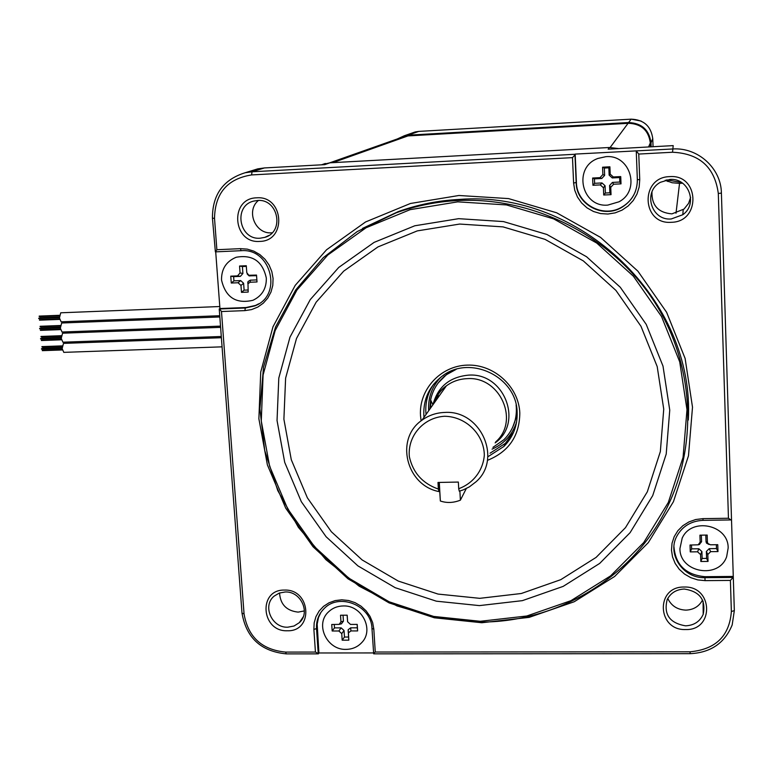 <?xml version="1.0" encoding="UTF-8"?>
<svg xmlns="http://www.w3.org/2000/svg" width="773" height="773" viewBox="0 0 773 773"><rect width="100%" height="100%" fill="white"/><g stroke="black" fill="none" stroke-linecap="round" stroke-linejoin="round"><path stroke-width="1.16" d="M682.617 183.211L679.535 183.365L676.008 213.251M668.123 181.558L665.234 180.215L672.124 182.757L679.535 183.365M650.46 146.86L650.315 142.908C648.576 130.366 641.319 123.825 628.565 123.293L407.941 135.922L400.685 137.768M396.249 212.788L395.67 213.01M63.811 352.362L62.149 348.604L63.483 343.386L221.387 337.714M220.614 327.356L62.565 333.202L61.241 338.41L62.922 342.197M219.832 316.969L61.656 323.008L60.342 328.196L62.024 332.004M219.793 306.533L60.738 312.794L59.434 317.964L61.125 321.8M216.865 249.727L214.517 218.315C215.02 193.26 227.378 178.795 251.583 174.93L572.493 157.634L573.605 183.046L574.745 190.264L577.47 197.028L581.644 203.009L587.065 207.908L593.461 211.483L600.515 213.561L607.887 214.034L615.192 212.865L622.091 210.111L628.217 205.918L633.261 200.487L636.981 194.071L639.174 187.018L639.735 179.665L638.769 154.059L672.539 152.242C699.497 153.46 714.754 167.21 718.31 193.492L728.456 518.258L702.966 518.635L695.719 519.524L688.898 521.93L682.849 525.717L677.863 530.703L674.211 536.636L672.046 543.206L671.476 550.096L672.539 556.956L675.177 563.449L679.245 569.257L684.549 574.078L690.83 577.692L697.777 579.914L705.044 580.629L730.398 580.417L731.364 611.501C729.49 635.976 715.711 649.407 690.047 651.803L375.263 652.025L373.823 629.174L372.654 622.613L370.025 616.381L366.073 610.796L360.991 606.138L355.058 602.65L348.546 600.505L341.811 599.809L335.173 600.592L328.989 602.814L323.549 606.351L319.133 611.037L315.954 616.632L314.176 622.845L313.877 629.367L315.432 652.064L285.556 652.083C261.921 649.813 248.085 637.097 244.055 613.926L221.484 311.529L244.906 310.62L251.583 309.587L257.824 307.055L263.313 303.151L267.777 298.059L270.994 292.039L272.792 285.382L273.072 278.435L271.816 271.545L269.101 265.062L265.042 259.313L259.863 254.588L253.824 251.138L247.225 249.119L240.403 248.655L216.865 249.727L215.377 251.872L241.118 250.694C271.342 247.843 283.005 295.692 254.732 305.915L245.273 308.012L219.232 308.958L241.997 613.095C246.307 637.86 261.09 651.446 286.339 653.881L318.37 653.861L318.911 652.972L373.514 652.934M315.432 652.064L318.225 653.504L316.524 628.662C316.128 620.748 318.679 614.042 324.177 608.554C339.424 592.379 371.571 605.703 371.968 628.478L373.678 653.842L690.154 653.678C710.754 652.654 724.755 643.078 732.176 624.932L734.331 610.612L721.402 193.086C721.18 168.185 697.719 147.073 672.471 148.986L575.18 154.088L576.407 182.457C576.532 204.43 603.781 218.827 622.497 206.691C628.43 203.067 632.72 198.043 635.338 191.617M251.65 170.746L257.757 168.862L264.434 167.934L324.747 164.639L329.945 162.803L609.433 147.498L618.787 148.59M609.433 147.498L608.158 149.17L673.196 145.614L672.539 152.242M284.445 590.079C257.921 589.355 261.061 631.86 287.324 630.768C313.838 631.734 310.93 588.91 284.445 590.079M259.718 241.408C287.073 241.253 283.952 195.395 256.626 197.83C229.272 198.236 232.634 243.746 259.718 241.408M671.273 222.295C701.15 222.083 699.604 174.022 669.66 176.631C639.773 177.133 641.609 224.798 671.273 222.295M684.173 587.036C655.291 586.292 657.002 630.691 685.68 629.551C714.542 630.546 713.102 585.818 684.173 587.036M458.93 195.492L410.434 203.483L365.571 221.957L326.554 249.766L295.228 285.353L272.985 326.795L260.733 372.006L258.878 418.763L267.381 464.863L285.73 508.18L313.026 546.753L348.005 578.813L389.061 602.882L434.349 617.791L481.792 622.738L529.176 617.366L574.204 601.752L614.632 576.474L648.325 542.607L673.428 501.716L688.482 455.79L692.502 407.187L685.12 358.469L666.606 312.282L637.899 271.168L600.553 237.388L556.628 212.778L508.547 198.593L458.93 195.492M688.308 420.039C695.256 300.484 580.079 189.945 459.442 199.415C438.262 200.516 417.845 204.584 398.192 211.628L362.518 228.402M457.829 200.545C534.182 196.719 612.158 236.335 654.19 301.489C696.115 366.731 698.637 451.741 662.364 516.509C626.381 581.625 554.106 622.255 480.429 622.052L437.905 618.042L396.964 605.897L359.145 586.176L325.877 559.652L298.397 527.36L277.749 490.526L264.724 450.524L259.902 408.859L263.525 367.117L275.584 326.94L295.711 289.952L323.24 257.699L357.165 231.591L396.172 212.836C415.951 205.744 436.503 201.656 457.829 200.545M457.742 201.85L506.431 204.922L553.613 218.865L596.717 243.041L633.367 276.193L661.533 316.534L679.718 361.851L686.984 409.661L683.061 457.355L668.326 502.431L643.706 542.578L610.651 575.837L570.976 600.66L526.771 616.004L480.246 621.289L433.643 616.429L389.157 601.79L348.816 578.146L314.456 546.656L287.643 508.76L269.613 466.196L261.274 420.918L263.1 375.002L275.149 330.612L297.006 289.933L327.781 255.032L366.093 227.755L410.144 209.657L457.742 201.85M669.747 410.115L663.002 366.102L646.238 324.399L620.294 287.276L586.572 256.752L546.917 234.47L503.484 221.58L458.65 218.672L414.772 225.784L374.122 242.374L338.729 267.448L310.263 299.595L290.001 337.105L278.792 378.074L277.043 420.502L284.706 462.36L301.335 501.716L326.119 536.762L357.899 565.875L395.206 587.702L436.339 601.181L479.405 605.607L522.364 600.65L563.14 586.398L599.693 563.411L630.101 532.665L652.712 495.609L666.21 454.051L669.747 410.115M663.736 409.11L657.195 366.576L640.981 326.274L615.917 290.406L583.335 260.907L545.013 239.359L503.039 226.885L459.703 224.054L417.275 230.895L377.958 246.916L343.695 271.139L316.128 302.224L296.494 338.497L285.614 378.142L283.894 419.198L291.286 459.722L307.374 497.831L331.366 531.756L362.131 559.932L398.25 581.054L438.069 594.079L479.753 598.331L521.321 593.5L560.763 579.673L596.099 557.401L625.492 527.64L647.33 491.783L660.345 451.587L663.736 409.11M487.377 460.379C508.75 451.799 519.562 435.982 519.814 412.937C518.731 386.577 493.937 364.044 467.259 365.117C440.552 365.803 418.782 389.563 420.502 415.574L421.101 420.86M488.507 456.37L503.899 446.456C513.117 437.064 517.533 425.72 517.137 412.434C516.876 376.828 469.936 354.247 442.243 376.122C429.488 385.93 423.343 398.858 423.807 414.917L424.01 417.304M513.774 431.836L505.349 443.354L490.063 453.2M426.049 414.434L425.846 412.067C425.363 401.902 427.962 392.616 433.653 384.239M287.73 627.203C271.748 628.005 262.028 605.655 274.222 596.06L279.304 593.055L285.237 591.983C300.929 591.132 310.843 612.834 299.306 622.68L294.011 626.024L287.73 627.203M279.555 592.968C280.328 604.428 286.522 610.815 298.127 612.119L304.378 610.912M257.496 200.497C278.212 198.448 284.831 231.91 264.859 237.35L260.172 238.2C239.012 240.19 233.002 205.666 253.786 201.077L257.496 200.497M258.414 200.468C245.64 210.816 255.322 234.393 271.642 232.818L272.135 232.789M669.814 179.462C688.617 177.606 698.28 203.975 682.801 214.73L671.215 218.972C651.214 220.865 642.566 191.752 660.384 182.302L669.814 179.462M651.968 191.926C651.61 205.425 658.267 212.739 671.93 213.87L684.018 209.068L688.617 203.328L690.608 197.376M685.593 625.83C669.621 623.115 663.485 614.371 667.176 599.597C670.655 592.939 676.365 589.422 684.298 589.036C699.778 591.442 706.078 599.867 703.208 614.313C699.884 621.579 694.009 625.415 685.593 625.83M667.756 598.466C671.341 605.858 677.39 609.752 685.902 610.129C693.545 609.791 699.092 606.428 702.551 600.012M638.769 154.059L636.276 150.948M636.276 151.605L637.348 179.607C637.339 191.404 632.343 200.545 622.352 207.019C603.607 219.174 576.3 204.748 576.185 182.728L574.977 154.919L572.493 157.634M574.977 154.919L574.986 154.271L252.046 171.79L245.186 172.737C223.281 179.539 212.362 194.68 212.44 218.17L215.377 251.872M219.648 309.016L221.484 311.529M219.232 308.958L219.938 308.543L215.706 251.853M321.326 164.823L329.945 162.803M730.398 580.417L733.297 577.276M732.707 577.441L704.957 577.682C683.284 578.619 666.77 554.27 676.839 536.172C682.375 526.249 691.11 520.973 703.034 520.355L730.92 519.939L728.456 518.258M731.519 519.785L730.92 519.939M673.95 546.753C675.505 564.908 685.835 574.88 704.937 576.687L733.248 576.445M373.552 653.475L375.263 652.025M320.872 612.448L318.476 617.53L317.172 624.197L318.911 652.972M219.938 308.543L246.075 307.528L255.525 305.432L258.791 303.779M445.49 387.099L445.383 386.548M444.243 387.428L444.446 388.558M438.03 397.593L438.223 393.718M444.002 376.731L444.427 376.074M437.276 398.646L437.47 394.781M443.779 376.924L444.262 376.219M436.503 396.298L436.455 399.805M514.518 422.531L514.837 422.039M456.186 369.339L446.842 374.47C438.223 380.934 432.812 389.418 430.619 399.902L429.865 409.072M492.952 447.354L503.977 439.644C513.417 430.02 517.466 418.425 516.122 404.859M439.74 490.227L438.987 491.58C406.096 485.405 394.732 438.658 421.923 420.241C428.629 415.343 436.233 412.743 444.717 412.444C480.661 409.796 502.643 458.978 475.936 481.859L469.404 486.845L463.23 489.898L459.288 491.203L458.708 488.71C473.26 483.386 483.125 470.486 484.333 455.055C483.956 434.165 465.694 416.405 444.475 416.27C423.353 417.546 407.41 436.049 409.352 456.708C412.946 472.718 422.618 483.512 438.368 489.087L438.987 491.58M458.708 488.71L458.35 482.062L437.991 482.458L438.368 489.087M681.554 182.486L666.703 179.858M651.146 146.822L651.001 142.792C649.204 129.854 641.716 123.1 628.536 122.549L408.009 135.188L404.385 135.729L397.361 138.937M343.241 605.955C337.492 606.071 332.612 608.022 328.602 611.81C314.659 624.14 326.873 650.267 346.101 649.378C352.295 649.272 357.464 647.069 361.59 642.759C374.509 630.101 362.025 604.998 343.241 605.955M350.923 630.942L348.43 632.845L348.816 640.17L342.178 640.189L341.743 633.628L338.864 630.981L332.177 631L331.743 624.497L339.163 624.381L340.961 621.811L340.526 615.221L347.183 615.192L347.608 621.782L350.498 624.429L357.213 624.4L357.638 630.923L350.923 630.942L350.662 627.831L357.348 627.811L357.136 624.4M334.274 624.487L334.496 627.889L341.173 627.869L344.043 630.497L344.468 637.049L348.555 637.039L348.179 629.724L350.662 627.831M357.638 630.923L357.348 627.811M343.038 615.211L343.425 621.202L341.366 623.821M347.599 621.724L347.125 615.192M342.178 640.189L344.468 637.049M332.177 631L334.496 627.889M348.816 640.17L348.555 637.039M682.173 538.201L679.94 548.579C679.554 572.687 718.861 579.605 726.659 556.657L728.156 548.018C728.61 524.732 691.333 516.876 682.173 538.201L682.182 537.969M707.401 542.018L707.846 543.458L710.445 544.791L717.759 544.694L717.982 551.574L710.667 551.661L707.817 554.492L708.039 561.42L700.821 561.488L700.58 554.57L697.546 551.806L690.26 551.893L690.028 545.033L698.203 544.82L700.164 542.105L699.932 535.167L707.169 535.071L707.401 542.018L706.029 541.68L705.807 535.09M708.918 544.434L706.474 543.11L706.029 541.68M691.487 545.013L691.613 548.869L698.879 548.782L701.903 551.545L702.135 558.435L706.59 558.396L706.358 551.487L709.199 548.666L716.494 548.579L716.368 544.714M701.353 535.148L701.575 541.738L699.285 544.511M717.982 551.574L716.494 548.579M708.039 561.42L706.59 558.396M700.821 561.488L702.135 558.435M690.26 551.893L691.613 548.869M597.664 158.542C572.745 167.557 581.567 207.618 607.791 205.096L618.97 201.801C640.962 190.554 630.439 154.165 605.819 156.687L597.713 158.484M600.012 177.655L602.872 174.534L602.573 167.2L609.907 166.813L610.206 174.157L613.318 176.969L620.729 176.582L621.019 183.858L613.607 184.235L610.738 187.346L611.037 194.661L603.713 195.018L603.413 187.713L600.312 184.911L592.93 185.278L592.63 178.032L600.012 177.655L601.79 178.476L594.427 178.863L594.621 183.317L601.974 182.94L605.066 185.742L605.365 193.028L609.868 192.806L609.578 185.51L612.429 182.409L619.82 182.032L619.637 177.558L612.255 177.945L609.153 175.142L608.853 167.828L604.341 168.06L604.641 175.374L601.79 178.476M592.63 178.032L594.427 178.863M609.907 166.813L608.853 167.828M620.729 176.582L619.637 177.558M621.019 183.858L619.82 182.032M611.037 194.661L609.868 192.806M603.713 195.018L605.365 193.028M592.93 185.278L594.621 183.317M602.573 167.2L604.341 168.06M266.327 278.106C262.646 261.293 252.597 254.346 236.18 257.264C226.247 261.38 221.358 268.965 221.532 280.01C225.59 297.402 236.055 304.166 252.926 300.291C262.037 295.943 266.511 288.542 266.327 278.106M240.973 285.43L238.036 282.744L231.272 283.034L230.76 276.174L237.533 275.884L240.065 272.966L239.562 266.028L246.287 265.738L246.78 272.676L248.829 275.275L256.52 275.072L257.013 281.952L250.22 282.242L247.998 283.614L248.181 292.068L241.476 292.349L240.973 285.43L243.611 283.256L244.113 290.155L248.036 290.001M246.326 266.366L242.403 266.54L242.906 273.458L240.374 276.367L233.63 276.647L233.939 280.87L240.683 280.589L243.611 283.256M241.476 292.349L244.113 290.155M256.568 275.671L249.08 275.864L247.157 273.951M247.746 283.092L248.056 281.556L250.278 280.184L256.868 279.903M230.76 276.174L233.63 276.647M239.562 266.028L242.403 266.54M231.272 283.034L233.939 280.87M453.133 482.168L443.2 482.352M439.132 482.429L440.349 501.001C446.765 503.194 453.442 502.914 460.389 500.17L459.887 491.039M466.283 488.555L460.389 500.17M411.555 133.217L418.715 131.41L408.009 135.188L407.941 135.922L332.825 162.649M418.773 131.4L631.145 119.158L610.158 147.469M650.315 142.908L648.586 146.957M244.055 613.926L241.997 613.095M285.556 652.083L286.339 653.881M639.735 179.665L637.348 179.607M573.605 183.046L576.407 182.457M251.583 174.93L252.046 171.79L264.434 167.934M214.517 218.315L212.44 218.17M240.403 248.655L241.118 250.694M244.906 310.62L245.273 308.012L246.075 307.528M690.047 651.803L690.154 653.678M731.364 611.501L734.331 610.612M705.044 580.629L704.937 576.687M702.966 518.635L703.034 520.355M718.31 193.492L721.402 193.086M313.877 629.367L316.524 628.662L317.191 627.628M373.823 629.174L371.968 628.478M428.667 410.753C427.875 397.795 431.933 386.606 440.823 377.185M516.567 422.135C512.402 434.735 504.238 443.741 492.063 449.161M430.493 408.183L430.967 400.665M438.243 382.886L447.441 373.649L451.925 370.808M516.866 409.304L515.813 418.473L512.76 427.131M437.045 395.428L436.977 399.061M495.145 442.89C523.833 422.705 504.189 372.325 468.525 375.137C449.625 376.953 437.76 386.809 432.948 404.733M495.599 441.992C520.016 420.966 500.034 376.113 467.221 378.644C459.471 378.954 452.524 381.35 446.379 385.843C440.281 390.471 436.059 396.404 433.721 403.651M404.385 135.729L415.227 131.932L418.744 131.4L631.145 119.158C643.822 119.68 651.03 126.173 652.76 138.638L653.05 146.715M652.76 138.628L651.001 142.792L650.315 142.87M680.201 183.327L680.279 181.752M348.381 633.609L348.13 630.488M341.743 633.628L344.043 630.497M338.864 630.981L341.173 627.869M340.961 621.811L343.425 621.202M347.608 621.782L347.521 621.183M710.667 551.661L709.199 548.666M707.817 554.492L706.358 551.487M700.58 554.57L701.903 551.545M697.546 551.806L698.879 548.782M700.164 542.105L701.575 541.738M602.872 174.534L604.641 175.374M610.206 174.157L609.153 175.142M613.318 176.969L612.255 177.945M613.607 184.235L612.429 182.409M610.738 187.346L609.578 185.51M603.413 187.713L605.066 185.742M600.312 184.911L601.974 182.94M238.036 282.744L240.683 280.589M237.533 275.884L240.374 276.367M240.065 272.966L242.906 273.458M249.727 275.362L249.979 275.951M250.22 282.242L250.278 280.184M404.405 136.454L329.781 162.813M222.073 346.845L63.753 352.362M62.275 349.589L42.273 350.295M62.352 349.956L42.283 350.662M62.101 347.454L42.737 348.14M62.198 345.879L41.935 346.604M62.149 346.256L41.955 346.98M62.111 348.024L41.471 348.749M62.13 348.401L41.481 349.125M62.101 347.744L42.109 348.449M62.864 342.197L221.291 336.487M61.376 339.424L41.355 340.149M61.444 339.791L41.365 340.526M61.289 335.704L41.017 336.448M61.241 336.081L41.037 336.825M61.193 337.299L41.819 338.004M61.202 337.84L40.554 338.593M61.231 338.216L40.563 338.97M61.193 337.569L41.191 338.303M61.966 332.013L220.518 326.119M60.478 329.23L40.438 329.984M60.545 329.607L40.447 330.361M60.381 325.51L40.099 326.283M60.333 325.887L40.109 326.66M60.284 327.114L40.901 327.849M60.304 327.646L39.636 328.419M60.323 328.013L39.645 328.796M60.294 327.375L40.264 328.139M61.077 321.81L219.745 315.722M59.569 319.027L39.51 319.809M59.647 319.404L39.529 320.177M59.473 315.307L39.181 316.099M59.424 315.684L39.191 316.476M59.376 316.92L39.983 317.674M59.386 317.172L39.346 317.954M59.395 317.423L38.708 318.225M59.415 317.8L38.727 318.602M398.192 211.628L396.172 212.836M503.899 446.456L505.349 443.354M303.229 616.864L299.306 622.68M268.888 235.446L264.859 237.35M683.197 209.734L682.801 214.73M703.072 601.181L703.208 614.313M257.757 168.862L245.186 172.737M321.558 164.813L325.385 163.47M255.525 305.432L254.732 305.915M447.441 373.649L451.973 370.789M516.886 409.41L515.755 418.782L512.547 427.604M432.87 404.839L430.619 399.902M421.923 420.241L446.379 385.843C439.818 390.288 435.344 396.578 432.967 404.704M631.155 119.148L641.078 121.042M348.439 632.807L348.188 629.724M339.366 624.323L341.627 623.763M707.836 543.448L706.483 543.11M698.405 544.752L699.613 544.424M248.848 275.275L249.09 275.845M248.007 283.594L248.065 281.556M439.306 482.429L440.349 501.001"/></g></svg>
